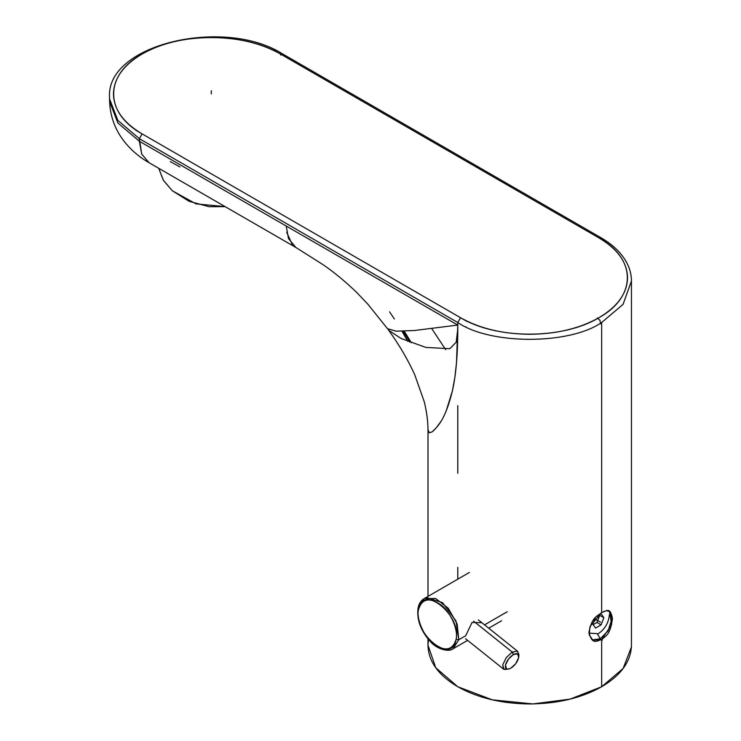 <?xml version="1.0" encoding="UTF-8"?>
<svg xmlns="http://www.w3.org/2000/svg" width="741" height="741" viewBox="0 0 741 741"><rect width="100%" height="100%" fill="white"/><g stroke="black" fill="none" stroke-linecap="round" stroke-linejoin="round"><path stroke-width="1.11" d="M466.07 327.309L466.108 326.827M431.753 328.596L445.712 349.715L431.753 328.596M404.225 331.171L411.394 342.787L404.225 331.171M403.113 331.218L409.736 342.147L403.113 331.218M508.761 669.058L510.808 668.187C506.89 670.068 505.093 669.086 505.436 665.223C506.622 660.879 509.252 657.341 513.337 654.59L512.235 652.089L513.337 654.59L508.446 659.064L505.436 665.223L506.612 668.975L508.761 669.058L504.112 669.466L502.694 664.936L506.335 657.489L512.235 652.089L473.629 621.208L512.235 652.089L506.335 657.489L502.694 664.936L503.63 669.16L507.826 669.197M513.337 654.59C517.255 652.71 519.043 653.692 518.709 657.554C517.524 661.898 514.893 665.446 510.808 668.187L515.699 663.723L518.709 657.554L517.533 653.803L513.337 654.59M518.876 654.377L517.311 651.135L512.235 652.089L517.311 651.135L518.876 654.359L518.82 656.47M588.956 633.129L598.339 633.712C605.008 629.044 608.704 622.653 609.408 614.539M601.099 613.798L603.869 617.735L601.099 624.867L595.569 628.062L592.8 624.126L595.218 617.892L592.8 624.126L595.569 628.062L601.099 624.867L596.95 622.468L599.719 615.336L596.95 622.468L593.17 624.654L596.95 622.468L601.099 624.867L603.869 617.735L599.719 615.336L603.869 617.735L601.099 613.798L596.653 616.364L601.099 613.798M469.405 572.46L424.204 598.571L426.696 597.561L442.599 602.674L456.03 621.014L458.809 639.733L456.067 639.446C461.893 615.104 422.12 583.297 418.545 609.445C421.935 598.598 429.4 597.079 440.951 604.888C450.389 611.436 458.707 630.443 456.067 639.446C452.677 650.283 445.211 651.802 433.661 644.003C424.223 637.455 415.905 618.448 418.545 609.445C412.718 633.787 452.492 665.585 456.067 639.446L458.809 639.733L453.177 648.718L458.809 639.733L457.151 624.015L448.249 608.231L435.643 598.496L424.204 598.571L418.572 607.555L418.332 609.232M458.809 639.733L465.719 635.741L458.809 639.733M484.558 624.858L507.187 611.788L484.558 624.858M418.572 607.555L418.007 608.268C416.711 620.032 420.925 631.23 430.66 641.891C436.81 649.088 448.944 652.478 453.177 648.718L467.617 640.372M481.854 622.699L472.036 622.449L465.719 635.741M446.119 411.153L452.362 391.081C444.609 422.416 436.264 427.566 432.16 431.827L429.391 432.846L428.002 429.826L429.391 432.846L432.16 431.827L434.402 429.863M435.606 428.604L439.969 422.833M440.043 422.713L440.7 421.675M456.539 362.201L457.781 325.077C457.929 352.586 456.123 374.585 452.362 391.081L454.826 377.715L456.512 362.59M286.23 226.033L139.345 141.235L141.707 154.072L149.126 162.761L141.707 154.072L139.345 138.678L117.865 120.413L109.594 98.988L109.548 97.145L109.594 98.988L117.865 120.413L139.345 138.678L139.345 141.235L117.865 122.969L109.594 101.545L109.566 98.423L109.594 101.545L117.865 122.969L139.345 141.235L457.781 325.077L286.23 226.033L288.462 238.565L295.955 247.531L322.909 264.574C334.58 272.595 345.954 282.006 357.032 292.797L367.656 303.94L387.534 328.717L396.203 331.19L414.247 330.514L457.781 325.077L457.781 322.52C490.153 344.926 569.283 344.926 601.655 322.52L623.079 304.319L631.452 280.996L623.088 304.319L601.655 322.52L601.655 612.464C605.536 612.047 610.093 605.332 612.446 618.698C610.084 635.926 605.536 635.685 601.655 639.622L601.655 686.75C581.629 697.985 557.649 703.728 529.713 703.95C501.787 703.728 477.806 697.985 457.781 686.75C438.301 675.181 428.372 661.342 427.983 645.216L435.745 667.724L457.781 686.75L492.265 699.828L532.909 703.922L570.014 699.143L601.655 686.75L601.655 639.622C597.876 640.104 592.291 646.217 588.928 632.268C592.291 615.623 597.876 616.456 601.655 612.464L601.655 322.52C569.283 344.926 490.153 344.926 457.781 322.52L457.799 328.791L456.187 342.249L449.806 348.705L425.853 347.427L401.048 338.452L388.692 330.319L388.08 329.282M402.03 331.246L407.707 341.342L402.03 331.246M427.983 596.394L428.002 429.826M601.655 686.75L623.135 668.475L631.406 647.06L631.452 645.216C631.063 661.342 621.125 675.181 601.655 686.75M457.781 579.175L457.781 567.337M457.781 473.323L457.781 405.66M280.459 54.01L282.414 53.815L280.459 54.01C261.193 43.2 238.139 37.689 211.287 37.467C184.426 37.689 161.371 43.2 142.115 54.01C123.386 65.134 113.836 78.444 113.456 93.95C113.836 109.455 123.386 122.765 142.115 133.88C104.027 112.956 104.333 74.813 142.115 54.01C178.146 32.206 244.197 32.02 280.459 54.01L598.885 237.861C636.973 258.794 636.667 296.928 598.885 317.732C562.854 339.535 496.803 339.721 460.541 317.732L142.115 133.88L139.345 138.678L142.115 133.88L460.541 317.732L457.781 322.52L139.345 138.678L457.781 322.52L460.541 317.732C479.807 328.541 502.861 334.052 529.713 334.274C556.574 334.052 579.629 328.541 598.885 317.732C617.614 306.617 627.164 293.297 627.544 277.792C627.164 262.286 617.614 248.976 598.885 237.861L280.459 54.01M394.388 318.982L389.562 311.85M631.452 645.216L631.452 280.987C631.434 274.902 629.97 268.992 627.043 263.268C621.838 253.292 613.113 244.752 600.849 237.666L598.885 237.861L600.849 237.666L601.655 239.454M179.906 166.92L170.282 161.621M292.278 244.604L286.721 232.322M158.704 168.29L163.279 180.119L172.329 190.77L189.085 201.302L208.999 206.683L225.116 206.637L196.004 203.877L172.329 190.77L163.502 180.48L158.704 168.29M605.61 610.89L601.655 612.464L589.975 626.636L589.188 634.805L592.865 640.168L601.655 639.622L600.275 638.825L592.402 639.872L600.275 638.825L601.655 639.622L611.696 624.496L609.491 611.362L606.37 610.779M609.046 611.14L612.029 618.457L608.324 630.498L600.275 638.825L608.009 631.008L612.029 618.457L609.046 611.14M597.561 634.129L600.275 638.825L597.561 634.129M427.983 638.927L427.983 645.216L428.465 639.502M605.258 241.538L274.087 50.332M600.645 323.817L599.932 320.316L597.302 317.926M135.742 130.203L466.913 321.409M281.339 54.519L280.617 55.038M211.287 93.95L211.287 90.754M597.783 620.615L600.553 622.208L597.783 620.615M598.154 620.819L595.384 619.226L598.154 620.819M473.629 621.208L513.022 652.719L473.629 621.208M599.552 638.409L602.368 640.039L599.552 638.409M409.727 342.147L404.79 333.922M503.63 669.16L465.543 638.705M478.38 619.911L517.802 651.441M501.546 620.773L488.717 628.183M424.204 598.571C420.916 600.562 418.85 603.804 418.007 608.287M456.493 362.821L457.799 328.791M388.692 330.319C398.964 344.472 407.615 359.19 414.645 374.483L424.306 401.909C426.807 412.283 428.039 421.777 427.983 430.391M600.849 237.666L282.414 53.815C224.273 16.95 105.991 44.09 109.548 97.145L109.548 99.702C109.798 115.235 114.651 129.101 124.108 141.299C130.953 150.006 139.28 157.148 149.071 162.724L295.955 247.531"/></g></svg>
